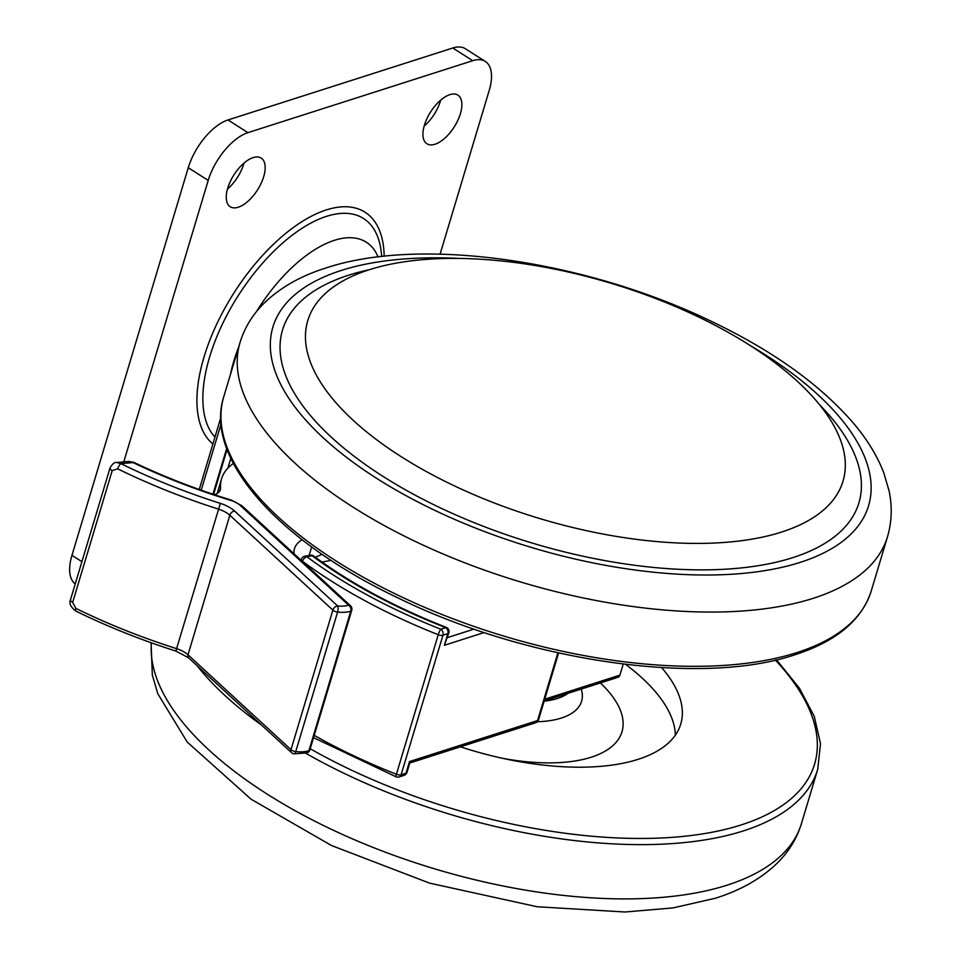 <?xml version="1.0" encoding="UTF-8"?>
<svg xmlns="http://www.w3.org/2000/svg" width="960" height="960" viewBox="0 0 960 960"><rect width="100%" height="100%" fill="white"/><g stroke="black" fill="none" stroke-linecap="round" stroke-linejoin="round"><path stroke-width="1.44" d="M544.716 699.204L619.932 675.132L623.232 664.092M619.932 675.132A4.512 3.408 72.3 0 1 617.976 677.304L544.2 700.92M322.008 562.092L331.068 560.376M409.5 761.556L409.86 762.828L407.004 772.368A4.512 1.98 -163.3 0 1 406.008 773.184L409.5 761.556L537.564 720.564L557.892 652.812M484.188 632.532L444.384 645.276L448.86 632.82A4.512 4.512 0 0 0 446.184 627.336C394.752 607.128 350.568 583.356 313.644 556.02A4.512 4.512 0 0 0 310.116 555.204A4.512 3.084 79.3 0 1 312.108 555.756L306.876 556.74A333.48 146.712 16.7 0 0 440.796 629.22L445.716 627.648A326.172 143.496 -163.3 0 1 312.108 555.756A4.512 2.58 -53.3 0 1 313.644 556.02M369.3 269.724A300.888 132.372 16.7 0 0 348.684 275.184A300.888 132.372 16.7 0 0 383.124 476.46A300.888 132.372 16.7 0 0 792.78 557.64A300.888 132.372 16.7 0 0 819.648 404.844M369.18 269.76A279.408 122.928 16.7 0 0 309.528 315.648A279.408 122.928 16.7 0 0 460.944 488.928A279.408 122.928 16.7 0 0 781.584 532.056A279.408 122.928 16.7 0 0 844.272 476.076A279.408 122.928 16.7 0 0 679.248 308.172A279.408 122.928 16.7 0 0 369.18 269.76M502.476 758.292A139.704 61.464 16.7 0 0 591.264 757.2A139.704 61.464 16.7 0 0 600.36 682.944M675.372 735.12A193.776 85.248 16.7 0 0 625.584 664.38M460.404 746.82A193.776 85.248 16.7 0 0 638.148 759.324A193.776 85.248 16.7 0 0 680.748 724.056A193.776 85.248 16.7 0 0 661.632 667.608M227.736 188.172A28.836 13.98 -57.5 0 1 243.204 163.776A28.836 13.98 -57.5 0 1 261.192 158.076A28.836 13.98 -57.5 0 1 263.7 176.652A28.836 13.98 -57.5 0 1 248.232 201.048A28.836 13.98 -57.5 0 1 230.232 206.748A28.836 13.98 -57.5 0 1 227.736 188.172M243.996 163.08A28.836 13.98 -57.5 0 1 243.744 163.968A28.836 13.98 -57.5 0 1 227.472 189.06M424.416 125.208A28.836 13.98 -57.5 0 1 439.896 100.824A28.836 13.98 -57.5 0 1 457.884 95.124A28.836 13.98 -57.5 0 1 460.392 113.7A28.836 13.98 -57.5 0 1 444.912 138.096A28.836 13.98 -57.5 0 1 426.924 143.796A28.836 13.98 -57.5 0 1 424.416 125.208M440.688 100.116A28.836 13.98 -57.5 0 1 440.436 101.004A28.836 13.98 -57.5 0 1 424.164 126.096M75.228 583.92A45.06 21.852 -57.5 0 1 71.964 555.336L188.268 167.712A45.06 21.852 -57.5 0 1 227.988 119.952L452.784 48A45.06 21.852 -57.5 0 1 465.336 48.732L485.292 61.428A45.06 21.852 -57.5 0 1 489.204 90.456L440.088 254.172M123.768 461.892L208.212 180.396A45.06 21.852 -57.5 0 1 247.944 132.648L472.74 60.696A45.06 21.852 -57.5 0 1 485.292 61.428M315.132 557.124A67.956 29.892 16.7 0 0 315.372 557.04A67.956 29.892 16.7 0 0 321.924 554.232M214.344 494.688A27.036 11.892 16.7 0 0 214.416 494.664A27.036 11.892 16.7 0 0 220.368 489.744A27.036 11.892 16.7 0 0 220.572 487.812A126.18 55.512 16.7 0 1 221.568 478.8A126.18 55.512 16.7 0 1 233.184 463.584L233.46 463.632M72.672 602.376L75.84 608.388A4.512 1.428 116.1 0 0 75.912 611.124L75.912 611.124C107.412 626.556 140.76 639.876 175.944 651.096L188.52 657.792L291.528 752.664A4.512 4.512 0 0 0 294.096 753.828L306.972 752.892A4.512 4.512 0 0 0 309.864 749.904L351.732 610.368A4.512 1.98 -163.3 0 1 350.772 611.172A27.036 11.892 -163.3 0 1 350.604 611.232A27.036 11.892 -163.3 0 1 337.608 612.06L295.74 751.608A27.036 11.892 16.7 0 0 308.736 750.768A27.036 11.892 16.7 0 0 308.904 750.72L350.772 611.172A4.512 3.432 71.6 0 0 348.576 605.196L240.036 505.224A13.524 5.952 16.7 0 0 231.12 500.508A324.468 142.752 -163.3 0 1 133.032 462.564L128.844 461.436L133.812 462.372A4.512 1.344 115.5 0 0 133.032 462.564L120.924 463.656A4.512 1.428 116.1 0 0 117.708 468.852L112.212 470.58L72.672 602.376A4.512 1.98 -163.3 0 1 70.476 599.784L110.016 468A4.512 1.98 16.7 0 0 112.212 470.58M302.184 539.796A63.096 27.756 16.7 0 0 294.504 548.604A63.096 27.756 16.7 0 0 294.072 553.812M110.016 468C112.536 463.716 114.804 461.88 116.796 462.516L120.924 463.656A337.992 148.704 16.7 0 0 220.344 503.376A22.536 9.912 -163.3 0 1 234.6 511.056L337.608 605.928A22.536 9.912 16.7 0 0 348.576 605.196A4.512 3 132.6 0 1 350.472 605.748L241.932 505.788A4.512 3 132.6 0 0 240.036 505.224M314.22 735.384A337.992 148.704 16.7 0 0 396.396 774.264L438.252 634.716A337.992 148.704 -163.3 0 1 302.52 561.264L302.448 561.528M227.868 468.18L230.82 458.34M447.432 637.62L474.024 629.1M444.384 645.276L447.876 633.648L442.956 635.22L401.1 774.756L406.008 773.184A4.512 3.408 -107.7 0 1 404.052 775.368A4.512 4.512 0 0 0 407.004 772.368M221.064 423.984L201.204 490.188M212.952 494.22L226.68 448.476M538.56 719.748A4.512 1.98 16.7 0 1 537.564 720.564A4.512 3.408 72.3 0 1 535.608 722.748A4.512 4.512 0 0 0 538.56 719.748L558.588 652.968M399.144 776.94A4.512 3.408 -107.7 0 0 401.1 774.756A4.512 1.98 16.7 0 1 396.396 774.264A4.512 0.768 111.6 0 0 396.108 776.832A4.512 4.512 0 0 0 399.144 776.94L404.052 775.368M438.252 634.716A4.512 1.98 16.7 0 0 442.956 635.22A4.512 3.408 72.3 0 0 440.796 629.22A4.512 0.768 -68.4 0 0 438.252 634.716M446.184 627.336A4.512 0.732 -68.7 0 0 445.716 627.648A4.512 3.408 72.3 0 1 447.876 633.648A4.512 1.98 16.7 0 0 448.86 632.82M302.52 561.264A4.512 2.58 -53.3 0 1 306.876 556.74A4.512 3.084 79.3 0 0 304.884 556.188A4.512 4.512 0 0 0 301.392 559.32A4.512 1.98 16.7 0 0 302.52 561.264M796.908 652.584A337.992 148.704 16.7 0 0 871.212 591.06C861.78 620.184 836.364 641.412 794.952 654.756C700.968 686.652 527.376 661.476 397.644 597.756C278.052 540.924 204.012 458.328 223.74 396.816A337.992 148.704 16.7 0 0 415.404 603.288A337.992 148.704 16.7 0 0 796.908 652.584M813.192 598.32A337.992 148.704 16.7 0 0 887.484 536.796C891.84 521.892 892.38 506.628 889.116 490.992L883.668 472.476C877.224 455.94 867.42 439.836 854.268 424.164C820.848 385.02 772.728 350.508 709.896 320.64C584.208 260.316 420.864 236.376 326.028 267.96C300.72 275.88 280.008 287.688 263.892 303.384C252.552 314.652 244.596 327.696 240.024 342.54A337.992 148.704 16.7 0 0 431.688 549.024A337.992 148.704 16.7 0 0 813.192 598.32M459.804 258.444A310.944 136.8 16.7 0 0 341.256 270.456A310.944 136.8 16.7 0 0 376.848 478.464A310.944 136.8 16.7 0 0 800.208 562.368A310.944 136.8 16.7 0 0 750.3 345.6M544.116 701.208A81.12 35.688 16.7 0 0 557.388 698.496A81.12 35.688 16.7 0 0 568.092 693.264M537.312 721.752A92.256 40.584 16.7 0 0 561.312 718.056A92.256 40.584 16.7 0 0 581.244 689.064M310.212 748.752A333.48 146.712 16.7 0 0 741.252 824.904A333.48 146.712 16.7 0 0 775.392 660.096M196.968 665.58A337.992 148.704 16.7 0 0 261.66 725.16M305.748 753.252A337.992 148.704 16.7 0 0 743.412 830.892A337.992 148.704 16.7 0 0 817.716 769.368L801.432 823.632C796.86 838.476 788.904 851.52 777.588 862.776C761.472 878.484 740.748 890.292 715.416 898.224L672.996 907.92L624.96 912L537.12 906.744L429.6 883.14L331.548 845.544L251.088 799.212L187.188 742.02L157.788 693.708L152.328 675.18L151.08 642.708M151.416 642.828A337.992 148.704 16.7 0 0 359.448 841.86A337.992 148.704 16.7 0 0 727.128 885.156A337.992 148.704 16.7 0 0 801.432 823.632M212.904 443.976A138.732 67.26 -57.5 0 1 204.06 356.928A138.732 67.26 -57.5 0 1 307.992 218.052A138.732 67.26 -57.5 0 1 384.168 256.248M381.648 256.524A132.6 64.284 122.5 0 0 307.056 225.204A132.6 64.284 122.5 0 0 209.664 356.832A132.6 64.284 122.5 0 0 214.968 437.088M238.572 347.388A114.132 55.332 122.5 0 0 233.808 361.188A114.132 55.332 122.5 0 0 230.424 374.544M71.964 555.336L81.912 561.66M188.268 167.712L208.212 180.396M227.988 119.952L247.944 132.648M452.784 48L472.74 60.696M378.06 256.944A114.132 55.332 122.5 0 0 256.404 311.724M309.144 555.384L311.676 546.948M219.48 491.472L220.572 487.812M234.6 511.056A4.512 3 132.6 0 0 229.848 515.244L187.98 654.792L291 749.664L332.868 610.116L229.848 515.244A18.024 7.932 16.7 0 0 218.448 509.1A342.492 150.684 -163.3 0 1 117.708 468.852M75.84 608.388A342.492 150.684 16.7 0 0 176.58 648.648L220.344 503.376M175.944 651.096L176.58 648.648A18.024 7.932 -163.3 0 1 187.98 654.792A4.512 3 132.6 0 0 188.52 657.792M294.096 753.828A4.512 1.584 96.1 0 0 295.74 751.608A4.512 1.98 -163.3 0 1 291 749.664A4.512 3 132.6 0 0 291.528 752.664M332.868 610.116A4.512 1.98 16.7 0 0 337.608 612.06A4.512 1.584 96.1 0 0 337.608 605.928A4.512 3 132.6 0 0 332.868 610.116M133.812 462.372C164.592 477.06 197.076 489.624 231.276 500.076L231.12 500.508M309.864 749.904A4.512 1.98 16.7 0 1 308.904 750.72A4.512 3.432 71.6 0 1 306.972 752.892M213.576 494.436L227.064 449.484M199.248 489.492L220.776 417.708M409.8 763.008L535.608 722.748M313.536 737.664L396.108 776.832M301.104 560.292L301.392 559.32M304.884 556.188L310.116 555.204M871.212 591.06L887.484 536.796M223.74 396.816L240.024 342.54M776.52 659.832L799.452 688.248L814.284 716.412L820.5 743.724L817.716 769.368M217.176 493.452L221.568 478.8M116.892 462.504L128.844 461.436M70.476 599.784C68.844 603.252 70.656 607.032 75.912 611.124M231.276 500.076L241.932 505.788M351.732 610.368A4.512 4.512 0 0 0 350.472 605.748"/></g></svg>

